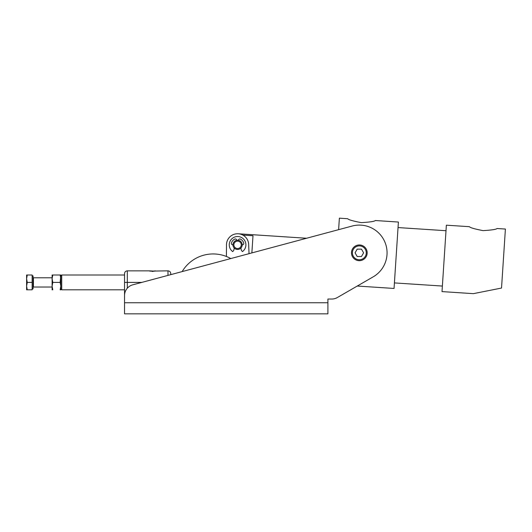 <?xml version="1.0" encoding="UTF-8"?>
<svg xmlns="http://www.w3.org/2000/svg" width="532" height="532" viewBox="0 0 532 532"><rect width="100%" height="100%" fill="white"/><g stroke="black" fill="none" stroke-linecap="round" stroke-linejoin="round"><path stroke-width="0.8" d="M152.272 271.493L155.317 270.881M151.567 271.234L155.131 270.934M124.541 282.406L124.541 273.621C124.707 271.938 125.632 271.014 127.314 270.848L127.314 282.406L141.791 282.406L124.541 282.406L124.541 299.044L124.541 282.406L127.314 282.406L127.314 270.848L149.12 270.848L152.272 271.253M167.986 275.383L167.986 270.848L167.986 275.383M127.314 288.204L127.314 282.406L127.314 288.204M170.759 274.645L182.15 271.593A36.05 36.05 0 0 1 230.788 258.559A36.05 36.05 0 0 0 182.15 271.593L170.759 274.645L170.759 273.621C170.599 271.938 169.675 271.014 167.986 270.848L149.771 271.12M226.413 256.477L226.486 244.773A11.092 11.092 0 0 1 237.378 233.754A11.092 11.092 0 0 1 248.657 244.381L249.043 253.664L248.657 244.381A11.092 11.092 0 0 0 237.378 233.754A11.092 11.092 0 0 0 226.486 244.773L226.413 256.477M249.043 253.664L248.657 244.381M60.801 275.935L61.725 275.011L61.725 289.8L61.725 275.011L124.541 275.011M233.881 244.846A3.697 3.697 0 0 1 239.427 241.641A3.697 3.697 0 0 1 239.427 248.045A3.697 3.697 0 0 1 233.881 244.846A3.697 3.697 0 0 0 239.427 248.045A3.697 3.697 0 0 0 239.427 241.641A3.697 3.697 0 0 0 233.881 244.846M232.956 244.846A4.622 4.622 0 0 0 239.885 248.843A4.622 4.622 0 0 0 239.885 240.843A4.622 4.622 0 0 0 232.956 244.846A4.622 4.622 0 0 1 239.885 240.843A4.622 4.622 0 0 1 239.885 248.843A4.622 4.622 0 0 1 232.956 244.846L232.956 244.846M331.769 299.044L327.905 299.044L331.769 299.044A11.092 11.092 0 0 0 337.315 297.554L357.265 286.036L337.315 297.554A11.092 11.092 0 0 1 331.769 299.044M338.618 229.664L306.578 238.25L338.618 229.664L339.369 218.167L338.618 229.664L339.369 218.167L347.675 218.712C348.427 219.736 352.975 221.046 361.308 222.635C369.78 222.143 374.462 221.438 375.346 220.527L398.402 222.037L394.412 282.918L442.378 286.056L446.368 225.182L442.012 291.596L473.374 293.651L501.53 288.051C464.363 295.44 464.363 295.44 501.53 288.051L505.4 229.053L501.53 288.051L505.4 229.053L497.101 228.507C496.216 229.425 491.535 230.123 483.063 230.622C474.73 229.026 470.182 227.716 469.43 226.692L446.368 225.182M124.541 313.833L124.541 295.539A11.092 11.092 0 0 1 132.767 284.826L352.151 226.04A27.731 27.731 0 0 1 373.198 276.84L337.315 297.554L373.198 276.84A27.731 27.731 0 0 0 352.151 226.04L132.767 284.826A11.092 11.092 0 0 0 124.541 295.539L124.541 313.833L327.905 313.833L124.541 313.833M351.472 252.826A7.86 7.86 0 0 0 359.333 260.68A7.86 7.86 0 0 0 367.186 252.826A7.86 7.86 0 0 0 359.333 244.966A7.86 7.86 0 0 0 351.472 252.826M327.905 313.833L327.905 302.741L124.541 302.741L327.905 302.741L327.905 299.044L327.905 313.833M367.186 252.826A7.86 7.86 0 0 1 355.403 259.629A7.86 7.86 0 0 1 355.403 246.017A7.86 7.86 0 0 1 367.186 252.826A7.86 7.86 0 0 0 355.403 246.017A7.86 7.86 0 0 0 355.403 259.629A7.86 7.86 0 0 0 367.186 252.826A7.86 7.86 0 0 1 355.403 259.629A7.86 7.86 0 0 1 355.403 246.017A7.86 7.86 0 0 1 367.186 252.826M469.43 226.692C470.182 227.716 474.73 229.026 483.063 230.622C491.535 230.123 496.216 229.425 497.101 228.507M251.869 252.913L252.993 235.749L242.845 235.084L252.993 235.749L251.869 252.913M306.578 238.25L238.303 233.774M357.265 286.036L394.052 288.45L398.402 222.037M361.308 222.635C352.975 221.046 348.427 219.736 347.675 218.712M446.002 230.715L398.042 227.57M52.109 287.027L33.443 287.027L33.07 287.393M33.443 287.027L33.443 277.784L33.443 287.027M32.146 288.876L33.07 288.876L33.07 275.935L33.07 288.876L33.07 275.935L32.146 275.935M26.6 278.708L27.258 275.011L26.6 275.011L26.6 286.103L27.258 282.406L26.6 278.708L27.258 282.406L32.146 282.406L32.146 289.8L26.6 289.8L27.258 289.8L26.6 286.103L26.6 289.8L27.258 289.8L26.6 289.8L26.6 286.103L27.258 289.8L32.146 289.8L32.146 275.011L32.146 282.406L27.258 282.406L26.6 286.103L26.6 275.011L27.258 275.011L26.6 278.708M32.146 275.011L27.258 275.011L32.146 275.011M60.801 275.011L60.801 289.8L60.143 289.8L60.801 289.8L60.801 286.103L60.143 289.8L60.801 286.103L60.801 278.708L60.143 275.011L60.801 275.011L52.109 275.011L52.109 278.708L52.109 275.011L60.143 275.011L60.801 278.708L60.143 282.406L60.801 275.011M52.109 286.103L52.109 278.708L52.109 286.103L52.774 282.406L52.109 278.708L52.774 275.011L52.109 278.708L52.774 282.406L60.143 282.406L60.801 286.103L60.143 282.406L52.774 282.406L52.109 286.103L52.109 289.8L52.109 286.103L52.774 289.8L52.109 286.103M52.109 289.8L52.774 289.8M60.801 289.8L60.143 289.8M242.432 251.596L241.382 250.359L240.903 248.052L241.382 250.359L242.432 251.596A8.319 8.319 0 0 0 243.769 239.287A8.319 8.319 0 0 0 231.387 239.287A8.319 8.319 0 0 0 232.717 251.596A8.319 8.319 0 0 1 231.387 239.287A8.319 8.319 0 0 1 243.769 239.287A8.319 8.319 0 0 1 242.432 251.596M233.767 250.359L232.717 251.596L233.767 250.359L234.253 248.052L233.767 250.359M240.464 239.114A1.41 1.41 0 0 0 238.416 240.298A1.41 1.41 0 0 1 240.464 239.114A6.417 6.417 0 0 1 243.729 243.031A6.417 6.417 0 0 0 240.464 239.114A6.417 6.417 0 0 1 243.729 243.031A1.41 1.41 0 0 1 242.379 244.846A1.41 1.41 0 0 0 243.729 243.031A1.41 1.41 0 0 1 242.379 244.846L242.379 244.846M236.733 240.298A1.41 1.41 0 0 0 234.692 239.114A6.417 6.417 0 0 0 231.42 243.031A1.41 1.41 0 0 0 232.777 244.846A1.41 1.41 0 0 1 231.42 243.031A6.417 6.417 0 0 1 234.692 239.114A1.41 1.41 0 0 1 236.733 240.298M366.262 252.826A6.936 6.936 0 0 1 355.868 258.831A6.936 6.936 0 0 1 355.868 246.821A6.936 6.936 0 0 1 366.262 252.826A6.936 6.936 0 0 0 355.868 246.821A6.936 6.936 0 0 0 355.868 258.831A6.936 6.936 0 0 0 366.262 252.826M363.602 252.826L361.467 256.524L357.198 256.524L355.063 252.826L357.198 249.129L361.467 249.129L363.602 252.826L361.467 256.524L363.602 252.826L361.467 249.129L363.602 252.826L361.467 249.129L357.198 249.129L361.467 249.129L357.198 249.129L355.063 252.826L357.198 249.129L355.063 252.826L357.198 256.524L355.063 252.826L357.198 256.524L361.467 256.524L357.198 256.524L361.467 256.524L363.602 252.826M154.739 271.14L149.12 270.848M60.801 288.876L61.725 289.8L124.541 289.8M52.109 277.784L33.443 277.784L33.07 277.411"/></g></svg>
